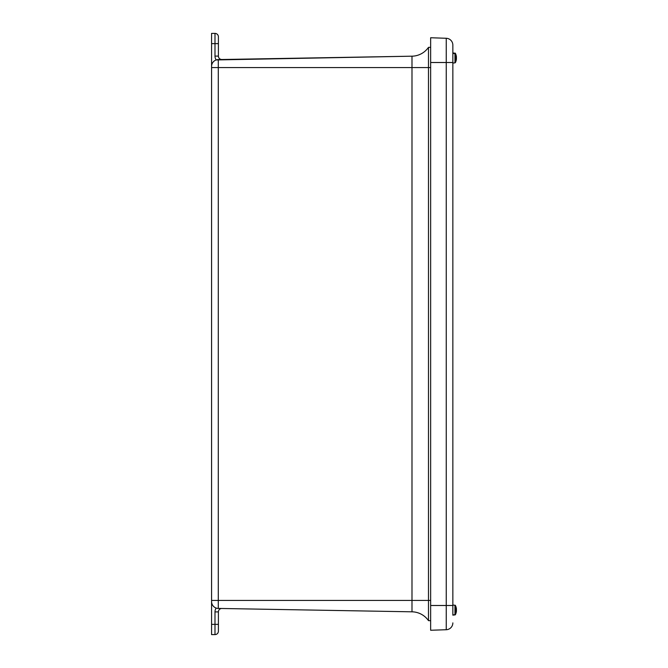 <?xml version="1.0" encoding="UTF-8"?>
<svg xmlns="http://www.w3.org/2000/svg" width="668" height="668" viewBox="0 0 668 668"><rect width="100%" height="100%" fill="white"/><g stroke="black" fill="none" stroke-linecap="round" stroke-linejoin="round"><path stroke-width="1" d="M218.403 628.555L218.403 611.905A3.415 3.415 0 0 1 221.876 608.49L218.286 608.431A6.83 6.83 0 0 1 211.572 601.601L211.572 634.6L214.987 634.6A3.415 3.415 0 0 0 218.403 631.185L218.403 624.355L211.572 624.355M218.403 56.095L218.403 36.815A3.415 3.415 0 0 0 214.987 33.4L211.572 33.4L211.572 43.645L214.987 43.645L214.987 56.095L218.403 56.095A3.415 3.415 0 0 0 221.876 59.51A3.415 3.415 0 0 1 218.403 56.095L218.403 39.445M217.142 608.314L218.286 608.431L218.286 67.56L211.572 67.56L211.572 66.399L211.572 601.601M217.142 59.686L218.286 59.569A6.83 6.83 0 0 0 211.572 66.399L211.572 43.645M430.643 47.328L428.48 47.361L428.48 67.56L218.286 67.56L218.286 59.569L411.989 56.187A20.499 20.499 0 0 0 428.48 47.361A20.499 20.499 0 0 1 411.989 56.187L216.173 59.945A6.83 6.83 0 0 1 214.987 56.095M211.572 33.4L214.987 33.4L214.987 43.645L218.403 43.645M430.643 67.56L428.48 67.56L428.48 620.639A20.499 20.499 0 0 0 411.989 611.813L221.876 608.49M430.643 600.44L411.989 600.44L411.989 611.813A20.499 20.499 0 0 1 428.48 620.639A20.499 20.499 0 0 0 411.989 611.813L218.286 608.431M430.643 620.672L428.48 620.639A20.499 20.499 0 0 0 411.989 611.813M446.249 629.724A6.83 6.83 0 0 0 452.846 622.893A6.83 6.83 0 0 1 446.249 629.724L430.643 630.258L446.249 629.724L446.249 605.5L452.846 605.5L452.846 45.107L452.846 62.5L446.249 62.5L446.249 605.5L430.643 605.5L430.643 630.258M452.846 615.144L452.846 605.5L452.846 615.144L454.966 614.886A2985.133 2890.703 8 0 1 453.422 615.003L453.422 615.003M430.643 62.5L430.643 37.742L446.249 38.276A6.83 6.83 0 0 1 452.846 45.107A6.83 6.83 0 0 0 446.249 38.276L446.249 62.5L430.643 62.5L430.643 605.5M453.422 53.498L453.422 53.498A2985.133 2716.748 4.8 0 1 454.966 53.649L455.409 53.933L455.409 62.558A10.454 10.454 0 0 0 456.394 59.277A10.438 7.123 -177.3 0 0 456.428 58.934L456.361 58.959A10.454 4.317 -177.8 0 1 456.177 59.352L456.177 58.6A10.454 4.317 -2.2 0 0 456.361 58.2A10.438 7.615 -2.9 0 0 456.428 57.582A10.438 10.421 -133.6 0 0 456.361 56.747A10.454 9.511 -175.2 0 0 455.409 53.933M456.319 58.325L456.428 58.325A10.438 10.421 -46.4 0 1 456.386 58.934L456.177 58.951M453.422 53.24A2985.133 2716.748 175.2 0 1 454.966 53.34L455.409 53.615A10.454 9.511 -4.8 0 1 456.361 56.404A10.438 7.123 -2.7 0 1 456.394 56.63A10.438 7.123 -2.7 0 1 456.428 56.972L456.386 56.972M456.327 611.612L456.361 611.612A10.454 10.12 -172 0 1 455.409 614.593L454.966 614.886M456.411 610.903A10.438 1.486 -178 0 1 456.428 610.944L456.428 610.944A10.438 8.35 -176.7 0 1 456.361 611.612M456.411 609.191A10.438 10.321 -13.8 0 1 456.428 609.508A10.438 6.246 -2.5 0 1 456.361 610.018A10.454 2.58 -2.1 0 1 456.344 610.043M455.409 605.5L455.409 614.401L454.966 614.702A2985.133 2890.703 172 0 1 453.422 614.852M455.409 614.401A10.454 10.12 -8 0 0 456.361 611.412A10.438 10.321 -166.2 0 0 456.428 610.585A10.438 6.246 -177.5 0 0 456.361 610.076A10.454 2.58 -177.9 0 0 456.177 609.834L456.177 609.032A10.454 2.58 -2.1 0 1 456.361 609.266A10.438 1.486 -2 0 0 456.428 609.141A10.438 8.35 -3.3 0 0 456.361 608.481A10.454 10.12 -8 0 0 456.344 608.356A10.454 10.454 0 0 0 455.409 605.442L452.846 604.949M411.989 56.187L411.989 600.44L211.572 600.44M216.173 608.055A6.83 6.83 0 0 0 214.987 611.905L214.987 634.6A3.415 3.415 0 0 0 218.403 631.185M218.403 611.905L214.987 611.905M456.394 56.63A10.454 10.454 0 0 0 455.409 53.348L455.409 53.615M452.846 63.051L454.966 62.867L454.966 53.649M454.966 53.34L452.846 52.855M455.409 614.593L455.409 614.652A10.454 10.454 0 0 0 456.344 611.738M454.966 614.702L454.966 605.133M455.409 53.348L454.966 53.039M454.966 62.867L455.409 62.558M455.409 614.652L454.966 614.961"/></g></svg>
